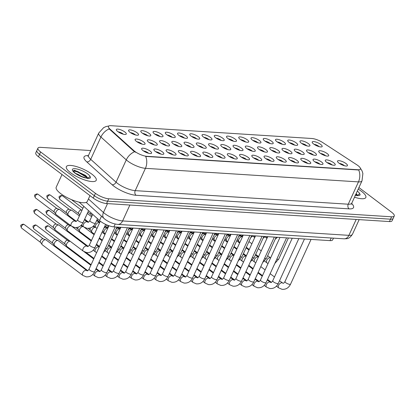 <?xml version="1.0" encoding="UTF-8"?>
<svg xmlns="http://www.w3.org/2000/svg" width="415" height="415" viewBox="0 0 415 415"><rect width="100%" height="100%" fill="white"/><g stroke="black" fill="none" stroke-linecap="round" stroke-linejoin="round"><path stroke-width="0.62" d="M301.415 143.248A5.473 1.593 -155.4 0 1 300.009 141.743A5.473 1.593 -155.4 0 1 302.618 140.976A5.473 1.593 -155.4 0 1 308.485 143.699A5.473 1.593 -155.4 0 1 309.491 146.085A5.473 1.593 -155.4 0 1 301.415 143.248M306.882 145.873A3.419 0.996 24.6 0 0 306.343 145.4A3.419 0.996 24.6 0 0 301.871 143.574M289.172 142.47A5.473 1.593 -155.4 0 1 287.766 140.965A5.473 1.593 -155.4 0 1 290.376 140.197A5.473 1.593 -155.4 0 1 296.243 142.921A5.473 1.593 -155.4 0 1 297.249 145.302A5.473 1.593 -155.4 0 1 289.172 142.47M294.64 145.089A3.419 0.996 24.6 0 0 294.1 144.622A3.419 0.996 24.6 0 0 289.629 142.796M276.93 141.691A5.473 1.593 -155.4 0 1 275.524 140.182A5.473 1.593 -155.4 0 1 278.133 139.419A5.473 1.593 -155.4 0 1 284 142.138A5.473 1.593 -155.4 0 1 285.006 144.524A5.473 1.593 -155.4 0 1 276.93 141.691M282.397 144.311A3.419 0.996 24.6 0 0 281.858 143.839A3.419 0.996 24.6 0 0 277.386 142.018M264.687 140.908A5.473 1.593 -155.4 0 1 263.281 139.404A5.473 1.593 -155.4 0 1 265.89 138.641A5.473 1.593 -155.4 0 1 271.758 141.359A5.473 1.593 -155.4 0 1 272.764 143.746A5.473 1.593 -155.4 0 1 264.687 140.908M270.155 143.533A3.419 0.996 24.6 0 0 269.615 143.061A3.419 0.996 24.6 0 0 265.144 141.235M252.445 140.13A5.473 1.593 -155.4 0 1 251.039 138.626A5.473 1.593 -155.4 0 1 253.648 137.858A5.473 1.593 -155.4 0 1 259.515 140.581A5.473 1.593 -155.4 0 1 260.516 142.962A5.473 1.593 -155.4 0 1 252.445 140.13M257.912 142.75A3.419 0.996 24.6 0 0 257.373 142.283A3.419 0.996 24.6 0 0 252.901 140.457M240.202 139.352A5.473 1.593 -155.4 0 1 238.796 137.842A5.473 1.593 -155.4 0 1 241.406 137.08A5.473 1.593 -155.4 0 1 247.273 139.798A5.473 1.593 -155.4 0 1 248.274 142.184A5.473 1.593 -155.4 0 1 240.202 139.352M245.67 141.972A3.419 0.996 24.6 0 0 245.13 141.499A3.419 0.996 24.6 0 0 240.659 139.679M227.96 138.569A5.473 1.593 -155.4 0 1 226.554 137.064A5.473 1.593 -155.4 0 1 229.163 136.302A5.473 1.593 -155.4 0 1 235.03 139.02A5.473 1.593 -155.4 0 1 236.031 141.406A5.473 1.593 -155.4 0 1 227.96 138.569M233.427 141.193A3.419 0.996 24.6 0 0 232.888 140.721A3.419 0.996 24.6 0 0 228.416 138.9M215.717 137.79A5.473 1.593 -155.4 0 1 214.311 136.286A5.473 1.593 -155.4 0 1 216.921 135.518A5.473 1.593 -155.4 0 1 222.788 138.242A5.473 1.593 -155.4 0 1 223.789 140.628A5.473 1.593 -155.4 0 1 215.717 137.79M221.185 140.41A3.419 0.996 24.6 0 0 220.645 139.943A3.419 0.996 24.6 0 0 216.174 138.117M203.475 137.012A5.473 1.593 -155.4 0 1 202.064 135.503A5.473 1.593 -155.4 0 1 204.678 134.74A5.473 1.593 -155.4 0 1 210.545 137.464A5.473 1.593 -155.4 0 1 211.546 139.845A5.473 1.593 -155.4 0 1 203.475 137.012M208.942 139.632A3.419 0.996 24.6 0 0 208.403 139.16A3.419 0.996 24.6 0 0 203.931 137.339M191.227 136.229A5.473 1.593 -155.4 0 1 189.821 134.725A5.473 1.593 -155.4 0 1 192.436 133.962A5.473 1.593 -155.4 0 1 198.303 136.68A5.473 1.593 -155.4 0 1 199.304 139.066A5.473 1.593 -155.4 0 1 191.227 136.229M196.7 138.854A3.419 0.996 24.6 0 0 196.155 138.382A3.419 0.996 24.6 0 0 191.689 136.561M178.984 135.451A5.473 1.593 -155.4 0 1 177.579 133.946A5.473 1.593 -155.4 0 1 180.193 133.179A5.473 1.593 -155.4 0 1 186.06 135.902A5.473 1.593 -155.4 0 1 187.061 138.288A5.473 1.593 -155.4 0 1 178.984 135.451M184.457 138.076A3.419 0.996 24.6 0 0 183.912 137.604A3.419 0.996 24.6 0 0 179.446 135.778M166.742 134.673A5.473 1.593 -155.4 0 1 165.336 133.168A5.473 1.593 -155.4 0 1 167.951 132.401A5.473 1.593 -155.4 0 1 173.818 135.124A5.473 1.593 -155.4 0 1 174.819 137.505A5.473 1.593 -155.4 0 1 166.742 134.673M172.215 137.292A3.419 0.996 24.6 0 0 171.67 136.826A3.419 0.996 24.6 0 0 167.204 135M154.499 133.895A5.473 1.593 -155.4 0 1 153.094 132.385A5.473 1.593 -155.4 0 1 155.708 131.622A5.473 1.593 -155.4 0 1 161.57 134.341A5.473 1.593 -155.4 0 1 162.576 136.727A5.473 1.593 -155.4 0 1 154.499 133.895M159.967 136.514A3.419 0.996 24.6 0 0 159.427 136.042A3.419 0.996 24.6 0 0 154.961 134.221M142.257 133.111A5.473 1.593 -155.4 0 1 140.851 131.607A5.473 1.593 -155.4 0 1 143.466 130.844A5.473 1.593 -155.4 0 1 149.327 133.563A5.473 1.593 -155.4 0 1 150.334 135.949A5.473 1.593 -155.4 0 1 142.257 133.111M147.724 135.736A3.419 0.996 24.6 0 0 147.185 135.264A3.419 0.996 24.6 0 0 142.719 133.438M130.014 132.333A5.473 1.593 -155.4 0 1 128.608 130.829A5.473 1.593 -155.4 0 1 131.218 130.061A5.473 1.593 -155.4 0 1 137.085 132.784A5.473 1.593 -155.4 0 1 138.091 135.166A5.473 1.593 -155.4 0 1 130.014 132.333M135.482 134.953A3.419 0.996 24.6 0 0 134.942 134.486A3.419 0.996 24.6 0 0 130.471 132.66M117.772 131.555A5.473 1.593 -155.4 0 1 116.366 130.045A5.473 1.593 -155.4 0 1 118.975 129.283A5.473 1.593 -155.4 0 1 124.842 132.001A5.473 1.593 -155.4 0 1 125.849 134.387A5.473 1.593 -155.4 0 1 117.772 131.555M123.239 134.175A3.419 0.996 24.6 0 0 122.7 133.703A3.419 0.996 24.6 0 0 118.228 131.882M313.657 144.026A5.473 1.593 -155.4 0 1 312.251 142.521A5.473 1.593 -155.4 0 1 314.866 141.759A5.473 1.593 -155.4 0 1 320.728 144.477A5.473 1.593 -155.4 0 1 321.734 146.863A5.473 1.593 -155.4 0 1 313.657 144.026M319.125 146.651A3.419 0.996 24.6 0 0 318.585 146.179A3.419 0.996 24.6 0 0 314.119 144.358M307.94 152.404A5.473 1.593 -155.4 0 1 306.535 150.899A5.473 1.593 -155.4 0 1 309.149 150.131A5.473 1.593 -155.4 0 1 315.016 152.855A5.473 1.593 -155.4 0 1 316.017 155.241A5.473 1.593 -155.4 0 1 307.94 152.404M313.413 155.028A3.419 0.996 24.6 0 0 312.869 154.556A3.419 0.996 24.6 0 0 308.402 152.73M295.698 151.625A5.473 1.593 -155.4 0 1 294.292 150.121A5.473 1.593 -155.4 0 1 296.907 149.353A5.473 1.593 -155.4 0 1 302.768 152.077A5.473 1.593 -155.4 0 1 303.775 154.458A5.473 1.593 -155.4 0 1 295.698 151.625M301.171 154.245A3.419 0.996 24.6 0 0 300.626 153.778A3.419 0.996 24.6 0 0 296.16 151.952M283.455 150.847A5.473 1.593 -155.4 0 1 282.05 149.338A5.473 1.593 -155.4 0 1 284.664 148.575A5.473 1.593 -155.4 0 1 290.526 151.293A5.473 1.593 -155.4 0 1 291.532 153.68A5.473 1.593 -155.4 0 1 283.455 150.847M288.923 153.467A3.419 0.996 24.6 0 0 288.384 152.995A3.419 0.996 24.6 0 0 283.917 151.174M271.213 150.064A5.473 1.593 -155.4 0 1 269.807 148.56A5.473 1.593 -155.4 0 1 272.416 147.797A5.473 1.593 -155.4 0 1 278.283 150.515A5.473 1.593 -155.4 0 1 279.29 152.902A5.473 1.593 -155.4 0 1 271.213 150.064M276.681 152.689A3.419 0.996 24.6 0 0 276.141 152.217A3.419 0.996 24.6 0 0 271.669 150.396M258.97 149.286A5.473 1.593 -155.4 0 1 257.565 147.782A5.473 1.593 -155.4 0 1 260.174 147.014A5.473 1.593 -155.4 0 1 266.041 149.737A5.473 1.593 -155.4 0 1 267.047 152.123A5.473 1.593 -155.4 0 1 258.97 149.286M264.438 151.906A3.419 0.996 24.6 0 0 263.899 151.439A3.419 0.996 24.6 0 0 259.427 149.613M246.728 148.508A5.473 1.593 -155.4 0 1 245.322 146.998A5.473 1.593 -155.4 0 1 247.931 146.236A5.473 1.593 -155.4 0 1 253.798 148.959A5.473 1.593 -155.4 0 1 254.805 151.34A5.473 1.593 -155.4 0 1 246.728 148.508M252.196 151.127A3.419 0.996 24.6 0 0 251.656 150.655A3.419 0.996 24.6 0 0 247.184 148.835M234.485 147.724A5.473 1.593 -155.4 0 1 233.08 146.22A5.473 1.593 -155.4 0 1 235.689 145.458A5.473 1.593 -155.4 0 1 241.556 148.176A5.473 1.593 -155.4 0 1 242.562 150.562A5.473 1.593 -155.4 0 1 234.485 147.724M239.953 150.349A3.419 0.996 24.6 0 0 239.413 149.877A3.419 0.996 24.6 0 0 234.942 148.056M222.243 146.946A5.473 1.593 -155.4 0 1 220.837 145.442A5.473 1.593 -155.4 0 1 223.446 144.674A5.473 1.593 -155.4 0 1 229.313 147.398A5.473 1.593 -155.4 0 1 230.315 149.784A5.473 1.593 -155.4 0 1 222.243 146.946M227.71 149.571A3.419 0.996 24.6 0 0 227.171 149.099A3.419 0.996 24.6 0 0 222.699 147.273M210 146.168A5.473 1.593 -155.4 0 1 208.595 144.664A5.473 1.593 -155.4 0 1 211.204 143.896A5.473 1.593 -155.4 0 1 217.071 146.62A5.473 1.593 -155.4 0 1 218.072 149.001A5.473 1.593 -155.4 0 1 210 146.168M215.468 148.788A3.419 0.996 24.6 0 0 214.929 148.321A3.419 0.996 24.6 0 0 210.457 146.495M197.758 145.39A5.473 1.593 -155.4 0 1 196.352 143.881A5.473 1.593 -155.4 0 1 198.961 143.118A5.473 1.593 -155.4 0 1 204.828 145.836A5.473 1.593 -155.4 0 1 205.83 148.222A5.473 1.593 -155.4 0 1 197.758 145.39M203.226 148.01A3.419 0.996 24.6 0 0 202.686 147.538A3.419 0.996 24.6 0 0 198.214 145.717M185.515 144.607A5.473 1.593 -155.4 0 1 184.11 143.102A5.473 1.593 -155.4 0 1 186.719 142.34A5.473 1.593 -155.4 0 1 192.586 145.058A5.473 1.593 -155.4 0 1 193.587 147.444A5.473 1.593 -155.4 0 1 185.515 144.607M190.983 147.232A3.419 0.996 24.6 0 0 190.444 146.76A3.419 0.996 24.6 0 0 185.972 144.934M173.273 143.829A5.473 1.593 -155.4 0 1 171.867 142.324A5.473 1.593 -155.4 0 1 174.476 141.556A5.473 1.593 -155.4 0 1 180.343 144.28A5.473 1.593 -155.4 0 1 181.345 146.661A5.473 1.593 -155.4 0 1 173.273 143.829M178.741 146.448A3.419 0.996 24.6 0 0 178.201 145.981A3.419 0.996 24.6 0 0 173.729 144.155M161.025 143.05A5.473 1.593 -155.4 0 1 159.619 141.541A5.473 1.593 -155.4 0 1 162.234 140.778A5.473 1.593 -155.4 0 1 168.101 143.497A5.473 1.593 -155.4 0 1 169.102 145.883A5.473 1.593 -155.4 0 1 161.025 143.05M166.498 145.67A3.419 0.996 24.6 0 0 165.959 145.198A3.419 0.996 24.6 0 0 161.487 143.377M148.783 142.267A5.473 1.593 -155.4 0 1 147.377 140.763A5.473 1.593 -155.4 0 1 149.991 140A5.473 1.593 -155.4 0 1 155.858 142.719A5.473 1.593 -155.4 0 1 156.86 145.105A5.473 1.593 -155.4 0 1 148.783 142.267M154.256 144.892A3.419 0.996 24.6 0 0 153.711 144.42A3.419 0.996 24.6 0 0 149.244 142.599M136.54 141.489A5.473 1.593 -155.4 0 1 135.134 139.985A5.473 1.593 -155.4 0 1 137.749 139.217A5.473 1.593 -155.4 0 1 143.616 141.94A5.473 1.593 -155.4 0 1 144.617 144.327A5.473 1.593 -155.4 0 1 136.54 141.489M142.013 144.114A3.419 0.996 24.6 0 0 141.468 143.642A3.419 0.996 24.6 0 0 137.002 141.816M320.183 153.187A5.473 1.593 -155.4 0 1 318.777 151.677A5.473 1.593 -155.4 0 1 321.392 150.915A5.473 1.593 -155.4 0 1 327.259 153.633A5.473 1.593 -155.4 0 1 328.26 156.019A5.473 1.593 -155.4 0 1 320.183 153.187M325.656 155.807A3.419 0.996 24.6 0 0 325.111 155.335A3.419 0.996 24.6 0 0 320.645 153.514M326.714 162.343A5.473 1.593 -155.4 0 1 325.308 160.833A5.473 1.593 -155.4 0 1 327.917 160.071A5.473 1.593 -155.4 0 1 333.785 162.789A5.473 1.593 -155.4 0 1 334.786 165.175A5.473 1.593 -155.4 0 1 326.714 162.343M332.182 164.963A3.419 0.996 24.6 0 0 331.642 164.49A3.419 0.996 24.6 0 0 327.17 162.67M314.471 161.56A5.473 1.593 -155.4 0 1 313.066 160.055A5.473 1.593 -155.4 0 1 315.675 159.293A5.473 1.593 -155.4 0 1 321.542 162.011A5.473 1.593 -155.4 0 1 322.543 164.397A5.473 1.593 -155.4 0 1 314.471 161.56M319.939 164.184A3.419 0.996 24.6 0 0 319.4 163.712A3.419 0.996 24.6 0 0 314.928 161.892M302.224 160.781A5.473 1.593 -155.4 0 1 300.818 159.277A5.473 1.593 -155.4 0 1 303.432 158.509A5.473 1.593 -155.4 0 1 309.3 161.233A5.473 1.593 -155.4 0 1 310.301 163.619A5.473 1.593 -155.4 0 1 302.224 160.781M307.697 163.401A3.419 0.996 24.6 0 0 307.157 162.934A3.419 0.996 24.6 0 0 302.685 161.108M289.981 160.003A5.473 1.593 -155.4 0 1 288.575 158.494A5.473 1.593 -155.4 0 1 291.19 157.731A5.473 1.593 -155.4 0 1 297.057 160.455A5.473 1.593 -155.4 0 1 298.058 162.836A5.473 1.593 -155.4 0 1 289.981 160.003M295.454 162.623A3.419 0.996 24.6 0 0 294.909 162.151A3.419 0.996 24.6 0 0 290.443 160.33M277.739 159.22A5.473 1.593 -155.4 0 1 276.333 157.716A5.473 1.593 -155.4 0 1 278.947 156.953A5.473 1.593 -155.4 0 1 284.815 159.671A5.473 1.593 -155.4 0 1 285.816 162.058A5.473 1.593 -155.4 0 1 277.739 159.22M283.212 161.845A3.419 0.996 24.6 0 0 282.667 161.373A3.419 0.996 24.6 0 0 278.2 159.552M265.496 158.442A5.473 1.593 -155.4 0 1 264.09 156.937A5.473 1.593 -155.4 0 1 266.705 156.17A5.473 1.593 -155.4 0 1 272.567 158.893A5.473 1.593 -155.4 0 1 273.573 161.279A5.473 1.593 -155.4 0 1 265.496 158.442M270.969 161.067A3.419 0.996 24.6 0 0 270.424 160.595A3.419 0.996 24.6 0 0 265.958 158.769M253.254 157.664A5.473 1.593 -155.4 0 1 251.848 156.159A5.473 1.593 -155.4 0 1 254.462 155.392A5.473 1.593 -155.4 0 1 260.324 158.115A5.473 1.593 -155.4 0 1 261.331 160.496A5.473 1.593 -155.4 0 1 253.254 157.664M258.721 160.283A3.419 0.996 24.6 0 0 258.182 159.817A3.419 0.996 24.6 0 0 253.715 157.991M241.011 156.886A5.473 1.593 -155.4 0 1 239.605 155.376A5.473 1.593 -155.4 0 1 242.215 154.613A5.473 1.593 -155.4 0 1 248.082 157.332A5.473 1.593 -155.4 0 1 249.088 159.718A5.473 1.593 -155.4 0 1 241.011 156.886M246.479 159.505A3.419 0.996 24.6 0 0 245.939 159.033A3.419 0.996 24.6 0 0 241.468 157.212M228.769 156.102A5.473 1.593 -155.4 0 1 227.363 154.598A5.473 1.593 -155.4 0 1 229.972 153.835A5.473 1.593 -155.4 0 1 235.839 156.554A5.473 1.593 -155.4 0 1 236.846 158.94A5.473 1.593 -155.4 0 1 228.769 156.102M234.236 158.727A3.419 0.996 24.6 0 0 233.697 158.255A3.419 0.996 24.6 0 0 229.225 156.429M216.526 155.324A5.473 1.593 -155.4 0 1 215.12 153.82A5.473 1.593 -155.4 0 1 217.73 153.052A5.473 1.593 -155.4 0 1 223.597 155.775A5.473 1.593 -155.4 0 1 224.603 158.157A5.473 1.593 -155.4 0 1 216.526 155.324M221.994 157.944A3.419 0.996 24.6 0 0 221.454 157.477A3.419 0.996 24.6 0 0 216.983 155.651M204.284 154.546A5.473 1.593 -155.4 0 1 202.878 153.036A5.473 1.593 -155.4 0 1 205.487 152.274A5.473 1.593 -155.4 0 1 211.354 154.992A5.473 1.593 -155.4 0 1 212.361 157.378A5.473 1.593 -155.4 0 1 204.284 154.546M209.751 157.166A3.419 0.996 24.6 0 0 209.212 156.694A3.419 0.996 24.6 0 0 204.74 154.873M192.041 153.763A5.473 1.593 -155.4 0 1 190.635 152.258A5.473 1.593 -155.4 0 1 193.245 151.496A5.473 1.593 -155.4 0 1 199.112 154.214A5.473 1.593 -155.4 0 1 200.113 156.6A5.473 1.593 -155.4 0 1 192.041 153.763M197.509 156.388A3.419 0.996 24.6 0 0 196.969 155.916A3.419 0.996 24.6 0 0 192.498 154.095M179.799 152.985A5.473 1.593 -155.4 0 1 178.393 151.48A5.473 1.593 -155.4 0 1 181.002 150.712A5.473 1.593 -155.4 0 1 186.869 153.436A5.473 1.593 -155.4 0 1 187.871 155.822A5.473 1.593 -155.4 0 1 179.799 152.985M185.266 155.604A3.419 0.996 24.6 0 0 184.727 155.137A3.419 0.996 24.6 0 0 180.255 153.311M167.556 152.206A5.473 1.593 -155.4 0 1 166.15 150.702A5.473 1.593 -155.4 0 1 168.76 149.934A5.473 1.593 -155.4 0 1 174.627 152.658A5.473 1.593 -155.4 0 1 175.628 155.039A5.473 1.593 -155.4 0 1 167.556 152.206M173.024 154.826A3.419 0.996 24.6 0 0 172.484 154.354A3.419 0.996 24.6 0 0 168.013 152.533M155.314 151.423A5.473 1.593 -155.4 0 1 153.908 149.919A5.473 1.593 -155.4 0 1 156.517 149.156A5.473 1.593 -155.4 0 1 162.384 151.874A5.473 1.593 -155.4 0 1 163.386 154.261A5.473 1.593 -155.4 0 1 155.314 151.423M160.781 154.048A3.419 0.996 24.6 0 0 160.242 153.576A3.419 0.996 24.6 0 0 155.77 151.755M143.071 150.645A5.473 1.593 -155.4 0 1 141.665 149.141A5.473 1.593 -155.4 0 1 144.275 148.373A5.473 1.593 -155.4 0 1 150.142 151.096A5.473 1.593 -155.4 0 1 151.143 153.483A5.473 1.593 -155.4 0 1 143.071 150.645M148.539 153.27A3.419 0.996 24.6 0 0 147.999 152.798A3.419 0.996 24.6 0 0 143.528 150.972M338.956 163.121A5.473 1.593 -155.4 0 1 337.551 161.617A5.473 1.593 -155.4 0 1 340.16 160.849A5.473 1.593 -155.4 0 1 346.027 163.572A5.473 1.593 -155.4 0 1 347.028 165.953A5.473 1.593 -155.4 0 1 338.956 163.121M344.424 165.741A3.419 0.996 24.6 0 0 343.885 165.274A3.419 0.996 24.6 0 0 339.413 163.448M356.838 164.802A9.234 2.687 -155.4 0 1 357.974 165.595A9.234 2.687 -155.4 0 1 360.402 169.055A9.234 2.687 -155.4 0 1 358.021 169.751L146.754 156.299A9.234 2.687 -155.4 0 1 133.822 150.598L109.939 129.07A9.234 2.687 -155.4 0 1 108.46 126.388A9.234 2.687 -155.4 0 1 110.847 125.693L311.981 138.506A9.234 2.687 -155.4 0 1 322.823 142.63L356.838 164.802M333.447 238.143L332.664 239.854A10.261 2.983 -155.4 0 1 330.018 240.627L113.897 226.865A10.261 2.983 -155.4 0 1 99.527 220.531L79.125 202.141M361.507 191.341A16.418 4.772 24.6 0 0 358.212 189.126A16.418 4.772 24.6 0 1 361.507 191.341A16.418 4.772 24.6 0 1 365.828 197.499A16.418 4.772 24.6 0 0 361.507 191.341M91.902 174.17A16.418 4.772 24.6 0 0 76.433 166.571A16.418 4.772 24.6 0 0 66.364 166.659A16.418 4.772 24.6 0 0 70.685 172.816A16.418 4.772 24.6 0 0 86.149 180.421A16.418 4.772 24.6 0 0 96.218 180.328A16.418 4.772 24.6 0 0 91.902 174.17A16.418 4.772 24.6 0 0 76.433 166.571A16.418 4.772 24.6 0 0 66.364 166.659A16.418 4.772 24.6 0 0 70.685 172.816A16.418 4.772 24.6 0 0 86.149 180.421A16.418 4.772 24.6 0 0 96.218 180.328A16.418 4.772 24.6 0 0 91.902 174.17M360.267 167.971L362.103 170.985L362.881 173.532L361.999 180.862A13.679 3.979 -155.4 0 1 358.467 181.889A11.973 9.125 -86.4 0 0 358.726 170L145.691 156.429A11.973 9.125 93.6 0 1 145.432 168.324A13.679 3.979 -155.4 0 1 127.685 161.036A13.679 3.979 -155.4 0 1 126.274 159.879L100.918 137.028A13.679 3.979 -155.4 0 1 98.734 133.054L88.514 155.371A13.679 3.979 24.6 0 0 90.703 159.344L116.055 182.195A13.679 3.979 24.6 0 0 117.466 183.352A13.679 3.979 24.6 0 0 135.212 190.641L348.247 204.206A13.679 3.979 24.6 0 0 351.78 203.179L351.645 204.253M90.719 150.552L40.592 147.356A10.261 2.983 24.6 0 0 37.941 148.129L35.763 152.891A10.261 2.983 24.6 0 0 38.465 156.74L93.245 198.085L94.335 195.704A10.261 2.983 24.6 0 0 107.646 201.166L390.51 219.182A10.261 2.983 24.6 0 0 393.161 218.409A10.261 2.983 24.6 0 1 390.51 219.182L107.646 201.166A10.261 2.983 24.6 0 1 94.335 195.704L39.555 154.359L94.335 195.704L95.424 193.323A10.261 2.983 24.6 0 0 108.735 198.785L391.599 216.801A10.261 2.983 24.6 0 0 394.25 216.028A10.261 2.983 24.6 0 0 391.553 212.179L358.928 187.559M36.852 150.51A10.261 2.983 24.6 0 0 39.555 154.359A10.261 2.983 24.6 0 1 36.852 150.51M135.622 152.295L133.625 151.029L109.187 128.899A11.973 8.404 132 0 0 100.918 137.028L90.703 159.344A3.419 2.402 -48 0 1 86.777 161.886A17.103 4.97 -155.4 0 1 88.369 155.63M108.834 128.883L109.363 128.93M354.514 197.203A16.418 4.772 24.6 0 0 365.828 197.499A16.418 4.772 24.6 0 1 354.514 197.203M37.941 148.129A10.261 2.983 24.6 0 0 40.644 151.978L95.424 193.323M93.245 198.085A10.261 2.983 24.6 0 0 106.551 203.547L389.42 221.563A10.261 2.983 24.6 0 0 392.071 220.79L394.25 216.028M239.886 242.453L239.04 241.815A3.076 1.779 -53 0 1 238.817 241.582A3.076 1.779 -53 0 1 238.905 239.232A3.076 1.779 -53 0 1 242.121 236.68A3.076 1.779 -53 0 1 242.459 236.747L239.917 235.834M227.643 241.675L226.798 241.032A3.076 1.779 -53 0 1 226.574 240.804A3.076 1.779 -53 0 1 226.663 238.449A3.076 1.779 -53 0 1 229.879 235.896A3.076 1.779 -53 0 1 230.216 235.964L227.674 235.051M215.401 240.892L214.555 240.254A3.076 1.779 -53 0 1 214.332 240.026A3.076 1.779 -53 0 1 214.42 237.671A3.076 1.779 -53 0 1 217.636 235.118A3.076 1.779 -53 0 1 217.974 235.186L215.432 234.273M203.158 240.114L202.313 239.476A3.076 1.779 -53 0 1 202.089 239.248A3.076 1.779 -53 0 1 202.178 236.892A3.076 1.779 -53 0 1 205.394 234.34A3.076 1.779 -53 0 1 205.731 234.408L203.184 233.495M92.618 214.571A3.076 1.779 -53 0 1 92.695 214.373L89.884 220.541A3.076 0.897 -155.4 0 0 90.693 221.698A3.076 0.897 -155.4 0 0 94.558 223.327A3.076 0.897 -155.4 0 0 95.481 223.104L97.499 218.7M91.144 214.539A2.225 1.287 -53 0 1 90.984 214.373A2.225 1.287 -53 0 1 90.984 212.828M80.375 213.792A3.076 1.779 -53 0 1 80.479 213.538A3.076 1.779 -53 0 1 80.603 213.284M78.902 213.756A2.225 1.287 -53 0 1 78.741 213.595A2.225 1.287 -53 0 1 78.808 211.894A2.225 1.287 -53 0 1 81.127 210.052A2.225 1.287 -53 0 1 81.376 210.099L81.968 210.312M76.293 221.32L68.371 215.344A3.076 1.779 -53 0 1 68.148 215.115A3.076 1.779 -53 0 1 68.236 212.76A3.076 1.779 -53 0 1 71.453 210.208A3.076 1.779 -53 0 1 71.8 210.275A3.076 1.779 -53 0 1 72.08 210.426L79.389 215.945M66.659 212.978A2.225 1.287 -53 0 1 66.499 212.812A2.225 1.287 -53 0 1 66.561 211.111A2.225 1.287 -53 0 1 68.885 209.269A2.225 1.287 -53 0 1 69.134 209.321L71.8 210.275M55.994 211.977A3.076 1.779 -53 0 1 59.21 209.43A3.076 1.779 -53 0 1 59.558 209.497A3.076 1.779 -53 0 1 59.838 209.648L75.115 221.179A3.076 1.779 -53 0 0 74.607 220.972A3.076 1.779 -53 0 0 74.487 220.956A3.076 1.779 -53 0 0 71.525 223.026A3.076 1.779 -53 0 0 71.406 226.092L56.129 214.56A3.076 1.779 -53 0 1 55.906 214.332A3.076 1.779 -53 0 1 55.994 211.977M54.417 212.2A2.225 1.287 -53 0 1 54.256 212.034A2.225 1.287 -53 0 1 54.318 210.332A2.225 1.287 -53 0 1 56.642 208.491A2.225 1.287 -53 0 1 56.891 208.543L59.558 209.497M357.165 195.491A7.729 2.246 24.6 0 0 356.361 193.893L356.226 193.717M354.981 195.107L356.967 195.574C358.876 195.771 359.93 195.47 360.132 194.671L359.732 193.743L357.331 195.341M356.361 193.893L357.04 195.579M356.07 193.805L356.646 194.329M355.857 194.277L357.035 195.418M62.017 174.513L56.207 187.201A17.103 4.97 24.6 0 0 60.704 193.618A17.103 4.97 24.6 0 0 76.817 201.534A17.103 4.97 24.6 0 0 87.306 201.441L89.972 195.615M87.56 178.32A7.729 2.246 24.6 0 0 86.751 176.723L86.476 176.37M87.435 178.409L86.751 176.723L85.557 175.426L74.529 170.249L73.554 171.437L75.39 173.237L79.841 175.856L87.358 178.403C89.267 178.6 90.32 178.3 90.522 177.501L90.122 176.572L87.721 178.17M75.675 173.449L77.688 174.175L82.876 177.127M75.52 173.371L79.841 175.856M73.808 170.368L77.875 171.566L87.036 177.158M73.403 170.814L77.662 172.038L86.315 177.169L87.43 178.253M190.916 239.336L190.07 238.692A3.076 1.779 -53 0 1 189.847 238.464A3.076 1.779 -53 0 1 189.935 236.109A3.076 1.779 -53 0 1 193.151 233.562A3.076 1.779 -53 0 1 193.489 233.624L190.942 232.711M178.673 238.552L177.828 237.914A3.076 1.779 -53 0 1 177.604 237.686A3.076 1.779 -53 0 1 177.693 235.331A3.076 1.779 -53 0 1 180.904 232.779A3.076 1.779 -53 0 1 181.246 232.846L178.699 231.933M166.431 237.774L165.585 237.136A3.076 1.779 -53 0 1 165.362 236.908A3.076 1.779 -53 0 1 165.45 234.553A3.076 1.779 -53 0 1 168.661 232.001A3.076 1.779 -53 0 1 168.998 232.068L166.457 231.155M154.188 236.996L153.343 236.358A3.076 1.779 -53 0 1 153.119 236.125A3.076 1.779 -53 0 1 153.208 233.77A3.076 1.779 -53 0 1 156.419 231.222A3.076 1.779 -53 0 1 156.756 231.285L154.214 230.377M141.946 236.218L141.095 235.575A3.076 1.779 -53 0 1 140.877 235.347A3.076 1.779 -53 0 1 140.965 232.991A3.076 1.779 -53 0 1 144.176 230.439A3.076 1.779 -53 0 1 144.513 230.507L141.972 229.594M129.703 235.435L128.852 234.797A3.076 1.779 -53 0 1 128.629 234.568A3.076 1.779 -53 0 1 128.717 232.213A3.076 1.779 -53 0 1 131.934 229.661A3.076 1.779 -53 0 1 132.271 229.728L129.729 228.815M117.461 234.657L116.61 234.019A3.076 1.779 -53 0 1 116.387 233.785A3.076 1.779 -53 0 1 116.475 231.435A3.076 1.779 -53 0 1 119.691 228.883A3.076 1.779 -53 0 1 120.028 228.95L117.487 228.037M105.218 233.878L104.367 233.235A3.076 1.779 -53 0 1 104.144 233.007A3.076 1.779 -53 0 1 104.232 230.652A3.076 1.779 -53 0 1 107.449 228.1A3.076 1.779 -53 0 1 107.786 228.167L105.234 227.254M81.532 242.127A3.076 1.779 -53 0 1 82.165 242.049A3.076 1.779 -53 0 1 82.502 242.116L80.614 241.437M66.706 243.818A3.076 1.779 -53 0 1 69.922 241.271A3.076 1.779 -53 0 1 70.26 241.333L67.603 240.384A2.225 1.287 -53 0 0 67.355 240.332A2.225 1.287 -53 0 0 65.031 242.173A2.225 1.287 -53 0 0 64.968 243.875L66.618 246.173A3.076 1.779 -53 0 1 66.706 243.818M91.098 264.713L66.841 246.406A3.076 1.779 -53 0 1 66.618 246.173M87.747 270.642L54.598 245.623A3.076 1.779 -53 0 1 54.375 245.395A3.076 1.779 -53 0 1 54.464 243.04A3.076 1.779 -53 0 1 57.68 240.487A3.076 1.779 -53 0 1 58.027 240.56A3.076 1.779 -53 0 1 58.308 240.71L90.844 265.268M52.887 243.263A2.225 1.287 -53 0 1 52.726 243.097A2.225 1.287 -53 0 1 52.788 241.395A2.225 1.287 -53 0 1 55.112 239.554A2.225 1.287 -53 0 1 55.361 239.6L58.027 240.56M94.693 271.649C92.846 275.41 89.993 277.132 86.128 276.831L82.86 275.415L42.356 244.845A3.076 1.779 -53 0 1 42.133 244.617A3.076 1.779 -53 0 1 42.221 242.261A3.076 1.779 -53 0 1 45.437 239.709A3.076 1.779 -53 0 1 45.785 239.777A3.076 1.779 -53 0 1 46.065 239.932L87.114 270.751C87.534 271.052 88.198 270.497 89.095 269.086A3.076 0.897 -155.4 0 0 89.905 270.243A3.076 0.897 -155.4 0 0 93.769 271.872A3.076 0.897 -155.4 0 0 94.693 271.649L115.163 226.943M40.644 242.479A2.225 1.287 -53 0 1 40.483 242.313A2.225 1.287 -53 0 1 40.546 240.617A2.225 1.287 -53 0 1 42.87 238.77A2.225 1.287 -53 0 1 43.119 238.822L45.785 239.777M94.371 234.153L92.125 232.457A3.076 1.779 -53 0 1 91.902 232.229A3.076 1.779 -53 0 1 91.99 229.874A3.076 1.779 -53 0 1 95.206 227.321A3.076 1.779 -53 0 1 95.543 227.389L93.002 226.476M90.413 230.097A2.225 1.287 -53 0 1 90.252 229.931A2.225 1.287 -53 0 1 90.314 228.229A2.225 1.287 -53 0 1 90.454 227.96M91.492 240.441L79.882 231.679A3.076 1.779 -53 0 1 79.659 231.451A3.076 1.779 -53 0 1 79.747 229.096A3.076 1.779 -53 0 1 82.964 226.543A3.076 1.779 -53 0 1 83.301 226.611L80.759 225.698M78.17 229.313A2.225 1.287 -53 0 1 78.01 229.147A2.225 1.287 -53 0 1 78.072 227.451A2.225 1.287 -53 0 1 78.212 227.176M67.505 228.312A3.076 1.779 -53 0 1 70.721 225.765A3.076 1.779 -53 0 1 71.058 225.827L68.402 224.878A2.225 1.287 -53 0 0 68.153 224.826A2.225 1.287 -53 0 0 65.829 226.668A2.225 1.287 -53 0 0 65.767 228.369L67.417 230.667A3.076 1.779 -53 0 1 67.505 228.312M88.141 246.37L67.64 230.896A3.076 1.779 -53 0 1 67.417 230.667M55.262 227.534A3.076 1.779 -53 0 1 58.479 224.982A3.076 1.779 -53 0 1 58.826 225.055A3.076 1.779 -53 0 1 59.106 225.205L86.963 246.23A3.076 1.779 -53 0 0 86.46 246.022A3.076 1.779 -53 0 0 86.336 246.007A3.076 1.779 -53 0 0 83.374 248.077A3.076 1.779 -53 0 0 83.254 251.142L55.397 230.118A3.076 1.779 -53 0 1 55.174 229.889A3.076 1.779 -53 0 1 55.262 227.534M53.685 227.757A2.225 1.287 -53 0 1 53.525 227.591A2.225 1.287 -53 0 1 53.587 225.89A2.225 1.287 -53 0 1 55.911 224.048A2.225 1.287 -53 0 1 56.16 224.095L58.826 225.055M146.754 156.299L146.62 156.59M133.822 150.598L133.625 151.029M109.939 129.07L109.742 129.501M358.021 169.751L357.886 170.046M331.217 238.003L330.018 240.627M101.509 216.194L99.527 220.531M115.194 224.027L113.897 226.865M136.079 195.294A3.419 2.604 93.6 0 1 135.212 190.641L145.432 168.324L358.467 181.889L348.247 204.206A3.419 2.604 93.6 0 0 349.114 208.864L136.079 195.294A17.103 4.97 -155.4 0 1 113.897 186.19A17.103 4.97 -155.4 0 1 112.128 184.737L86.777 161.886M134.6 151.729A11.973 8.404 132 0 0 126.274 159.879L116.055 182.195A3.419 2.402 -48 0 1 112.128 184.737M351.676 203.459A17.103 4.97 -155.4 0 1 349.114 208.864M108.735 198.785L106.551 203.547M391.599 216.801L389.42 221.563M40.644 151.978L38.465 156.74M88.436 198.967L103.449 212.496A13.679 3.979 24.6 0 0 104.86 213.652A13.679 3.979 24.6 0 0 122.607 220.941L348.901 235.352A13.679 3.979 24.6 0 0 352.434 234.325C348.73 239.595 346.93 238.537 344.014 238.817L117.72 224.406A6.842 5.213 93.6 0 0 122.607 220.941L129.89 205.031M356.184 219.447L348.901 235.352A6.842 5.213 93.6 0 1 344.014 238.817M107.516 203.609L103.449 212.496A6.842 4.804 132 0 0 103.994 218.435L86.19 202.39M311.048 239.419L290.578 284.125A3.076 0.897 -155.4 0 1 289.654 284.348A3.076 0.897 -155.4 0 1 285.79 282.719A3.076 0.897 -155.4 0 1 284.981 281.562C284.083 282.968 283.424 283.523 282.999 283.227L279.518 280.763M290.578 284.125C288.736 287.88 285.878 289.608 282.013 289.307L278.745 287.891A3.076 1.779 -53 0 1 278.87 284.825A3.076 1.779 -53 0 1 281.827 282.755A3.076 1.779 -53 0 1 281.951 282.771A3.076 1.779 -53 0 1 282.454 282.978M288.389 237.977L278.73 259.074A3.076 0.897 -155.4 0 1 277.806 259.292A3.076 0.897 -155.4 0 1 276.841 259.09M264.594 261.097L266.897 262.84A3.076 1.779 -53 0 1 267.016 259.774A3.076 1.779 -53 0 1 269.978 257.705A3.076 1.779 -53 0 1 270.103 257.715A3.076 1.779 -53 0 1 270.606 257.923L267.67 255.707M267.011 238.251A3.076 1.779 -53 0 1 266.928 236.607M298.805 238.641L278.335 283.346A3.076 0.897 -155.4 0 1 277.412 283.564A3.076 0.897 -155.4 0 1 273.547 281.935A3.076 0.897 -155.4 0 1 272.738 280.784C271.841 282.19 271.182 282.745 270.756 282.449L267.276 279.98M278.335 283.346C276.494 287.102 273.635 288.83 269.771 288.524L266.503 287.113A3.076 1.779 -53 0 1 266.627 284.047A3.076 1.779 -53 0 1 269.584 281.977A3.076 1.779 -53 0 1 269.709 281.987A3.076 1.779 -53 0 1 270.212 282.195M286.563 237.857L266.093 282.568A3.076 0.897 -155.4 0 1 265.169 282.786A3.076 0.897 -155.4 0 1 261.305 281.157A3.076 0.897 -155.4 0 1 260.496 280.006C259.598 281.412 258.934 281.967 258.514 281.666L255.033 279.202M266.093 282.568C264.246 286.324 261.393 288.052 257.528 287.745L254.26 286.329A3.076 1.779 -53 0 1 254.385 283.263A3.076 1.779 -53 0 1 257.341 281.199A3.076 1.779 -53 0 1 257.466 281.209A3.076 1.779 -53 0 1 257.969 281.417M274.32 237.079L253.85 281.785A3.076 0.897 -155.4 0 1 252.927 282.008A3.076 0.897 -155.4 0 1 249.062 280.379A3.076 0.897 -155.4 0 1 248.253 279.222C247.356 280.633 246.692 281.183 246.271 280.888L242.791 278.424M253.85 281.785C252.004 285.546 249.15 287.268 245.286 286.967L242.018 285.551A3.076 1.779 -53 0 1 242.137 282.485A3.076 1.779 -53 0 1 245.099 280.416A3.076 1.779 -53 0 1 245.224 280.431A3.076 1.779 -53 0 1 245.727 280.639M262.078 236.301L241.608 281.007A3.076 0.897 -155.4 0 1 240.684 281.225A3.076 0.897 -155.4 0 1 236.82 279.601A3.076 0.897 -155.4 0 1 236.011 278.444C235.113 279.85 234.449 280.405 234.029 280.109L230.548 277.64M241.608 281.007C239.761 284.763 236.908 286.49 233.043 286.184L229.775 284.773A3.076 1.779 -53 0 1 229.894 281.707A3.076 1.779 -53 0 1 232.857 279.637A3.076 1.779 -53 0 1 232.981 279.648A3.076 1.779 -53 0 1 233.484 279.86M276.146 237.198L266.487 258.296A3.076 0.897 -155.4 0 1 265.564 258.514A3.076 0.897 -155.4 0 1 264.599 258.312M252.351 260.319L254.654 262.057A3.076 1.779 -53 0 1 254.774 258.991A3.076 1.779 -53 0 1 257.736 256.927A3.076 1.779 -53 0 1 257.86 256.937A3.076 1.779 -53 0 1 258.363 257.144L255.427 254.929M263.904 236.415L254.245 257.513A3.076 0.897 -155.4 0 1 253.321 257.736A3.076 0.897 -155.4 0 1 252.356 257.533M240.109 259.541L242.412 261.279A3.076 1.779 -53 0 1 242.531 258.213A3.076 1.779 -53 0 1 245.493 256.143A3.076 1.779 -53 0 1 245.613 256.159A3.076 1.779 -53 0 1 246.121 256.366L243.185 254.151M251.661 235.637L242.002 256.735A3.076 0.897 -155.4 0 1 241.079 256.952A3.076 0.897 -155.4 0 1 240.114 256.75M227.866 258.758L230.169 260.501A3.076 1.779 -53 0 1 230.289 257.435A3.076 1.779 -53 0 1 233.251 255.365A3.076 1.779 -53 0 1 233.37 255.381A3.076 1.779 -53 0 1 233.878 255.583L230.942 253.368M254.769 237.468A3.076 1.779 -53 0 1 254.686 235.829M242.526 236.69A3.076 1.779 -53 0 1 242.443 235.051M230.284 235.912A3.076 1.779 -53 0 1 230.195 234.268M218.041 235.129A3.076 1.779 -53 0 1 217.953 233.489M205.799 234.351A3.076 1.779 -53 0 1 205.71 232.711M193.556 233.572A3.076 1.779 -53 0 1 193.468 231.933M181.314 232.794A3.076 1.779 -53 0 1 181.225 231.15M169.071 232.011A3.076 1.779 -53 0 1 168.983 230.372M156.829 231.233A3.076 1.779 -53 0 1 156.74 229.594M144.581 230.455A3.076 1.779 -53 0 1 144.498 228.81M132.338 229.671A3.076 1.779 -53 0 1 132.255 228.032M120.096 228.893A3.076 1.779 -53 0 1 120.013 227.254M107.853 228.115A3.076 1.779 -53 0 1 108.196 225.459M82.886 208.304L72.194 200.238A2.225 1.287 -53 0 1 71.904 199.802M62.177 195.745A2.225 1.287 -53 0 1 62.634 195.906L61.436 195.465A2.225 1.696 93.6 0 1 62.177 195.745A2.225 1.287 -53 0 0 60.04 197.239A2.225 1.287 -53 0 0 59.952 199.454L78.814 213.689M93.588 225.91L95.891 227.653A3.076 1.779 -53 0 1 96.01 224.582A3.076 1.779 -53 0 1 98.972 222.518A3.076 1.779 -53 0 1 99.092 222.528A3.076 1.779 -53 0 1 99.6 222.736L96.664 220.521M49.935 194.967A2.225 1.287 -53 0 1 50.386 195.128L49.193 194.682A2.225 1.696 93.6 0 1 49.935 194.967A2.225 1.287 -53 0 0 47.798 196.461A2.225 1.287 -53 0 0 47.709 198.676L66.571 212.911M81.345 225.132L83.648 226.87A3.076 1.779 -53 0 1 83.768 223.804A3.076 1.779 -53 0 1 86.73 221.735A3.076 1.779 -53 0 1 86.849 221.75A3.076 1.779 -53 0 1 87.358 221.958L84.421 219.743M37.692 194.189A2.225 1.287 -53 0 1 38.144 194.35L36.945 193.904A2.225 1.696 93.6 0 1 37.692 194.189A2.225 1.287 -53 0 0 35.555 195.683A2.225 1.287 -53 0 0 35.467 197.898L54.324 212.132M88.577 210.664L83.239 222.326A3.076 0.897 -155.4 0 1 82.315 222.549A3.076 0.897 -155.4 0 1 78.451 220.92A3.076 0.897 -155.4 0 1 77.641 219.763L83.783 206.343M359.732 193.743A9.784 2.843 24.6 0 0 357.299 191.123M90.122 176.572A9.784 2.843 24.6 0 0 87.612 173.895A9.784 2.843 24.6 0 0 74.923 168.687A9.784 2.843 24.6 0 0 74.97 173.091A9.784 2.843 24.6 0 0 85.371 177.936M249.835 235.518L229.365 280.229A3.076 0.897 -155.4 0 1 228.442 280.447A3.076 0.897 -155.4 0 1 224.577 278.818A3.076 0.897 -155.4 0 1 223.768 277.666C222.871 279.072 222.207 279.627 221.786 279.331L218.306 276.862M229.365 280.229C227.519 283.985 224.665 285.712 220.801 285.406L217.533 283.995A3.076 1.779 -53 0 1 217.652 280.924A3.076 1.779 -53 0 1 220.614 278.859A3.076 1.779 -53 0 1 220.739 278.87A3.076 1.779 -53 0 1 221.242 279.077M237.593 234.74L217.123 279.445A3.076 0.897 -155.4 0 1 216.199 279.669A3.076 0.897 -155.4 0 1 212.335 278.04A3.076 0.897 -155.4 0 1 211.526 276.883C210.623 278.294 209.964 278.849 209.544 278.548L206.063 276.084M217.123 279.445C215.276 283.206 212.423 284.929 208.558 284.628L205.29 283.212A3.076 1.779 -53 0 1 205.409 280.146A3.076 1.779 -53 0 1 208.372 278.076A3.076 1.779 -53 0 1 208.491 278.092A3.076 1.779 -53 0 1 208.999 278.299M225.345 233.961L204.88 278.667A3.076 0.897 -155.4 0 1 203.957 278.89A3.076 0.897 -155.4 0 1 200.092 277.262A3.076 0.897 -155.4 0 1 199.283 276.105C198.38 277.511 197.722 278.066 197.301 277.77L193.821 275.301M204.88 278.667C203.034 282.423 200.18 284.151 196.316 283.85L193.048 282.433A3.076 1.779 -53 0 1 193.167 279.368A3.076 1.779 -53 0 1 196.129 277.298A3.076 1.779 -53 0 1 196.248 277.313A3.076 1.779 -53 0 1 196.757 277.521M239.419 234.859L229.76 255.956A3.076 0.897 -155.4 0 1 228.836 256.174A3.076 0.897 -155.4 0 1 227.871 255.972M215.624 257.98L217.927 259.723A3.076 1.779 -53 0 1 218.046 256.652A3.076 1.779 -53 0 1 221.008 254.587A3.076 1.779 -53 0 1 221.128 254.597A3.076 1.779 -53 0 1 221.631 254.805L218.7 252.59M227.176 234.076L217.517 255.173A3.076 0.897 -155.4 0 1 216.594 255.396A3.076 0.897 -155.4 0 1 215.629 255.194M203.376 257.201L205.684 258.939A3.076 1.779 -53 0 1 205.804 255.873A3.076 1.779 -53 0 1 208.766 253.804A3.076 1.779 -53 0 1 208.885 253.819A3.076 1.779 -53 0 1 209.388 254.027L206.457 251.812M214.934 233.297L205.275 254.395A3.076 0.897 -155.4 0 1 204.351 254.618A3.076 0.897 -155.4 0 1 203.386 254.411M191.133 256.423L193.442 258.161A3.076 1.779 -53 0 1 193.561 255.095A3.076 1.779 -53 0 1 196.523 253.026A3.076 1.779 -53 0 1 196.643 253.041A3.076 1.779 -53 0 1 197.146 253.243L194.215 251.028M213.103 233.183L192.638 277.889A3.076 0.897 -155.4 0 1 191.714 278.107A3.076 0.897 -155.4 0 1 187.85 276.478A3.076 0.897 -155.4 0 1 187.041 275.327C186.138 276.732 185.479 277.287 185.059 276.992L181.578 274.523M192.638 277.889C190.791 281.645 187.938 283.372 184.073 283.066L180.805 281.655A3.076 1.779 -53 0 1 180.924 278.584A3.076 1.779 -53 0 1 183.887 276.52A3.076 1.779 -53 0 1 184.006 276.53A3.076 1.779 -53 0 1 184.514 276.738M200.86 232.4L180.395 277.106A3.076 0.897 -155.4 0 1 179.472 277.329A3.076 0.897 -155.4 0 1 175.607 275.7A3.076 0.897 -155.4 0 1 174.793 274.543C173.895 275.954 173.237 276.509 172.816 276.208L169.336 273.744M180.395 277.106C178.549 280.867 175.695 282.594 171.831 282.288L168.563 280.872A3.076 1.779 -53 0 1 168.682 277.806A3.076 1.779 -53 0 1 171.644 275.736A3.076 1.779 -53 0 1 171.763 275.752A3.076 1.779 -53 0 1 172.272 275.959M188.618 231.622L168.153 276.328A3.076 0.897 -155.4 0 1 167.224 276.551A3.076 0.897 -155.4 0 1 163.365 274.922A3.076 0.897 -155.4 0 1 162.55 273.765C161.653 275.171 160.994 275.726 160.574 275.43L157.093 272.966M168.153 276.328C166.306 280.084 163.453 281.811 159.588 281.51L156.32 280.094A3.076 1.779 -53 0 1 156.439 277.028A3.076 1.779 -53 0 1 159.401 274.958A3.076 1.779 -53 0 1 159.521 274.974A3.076 1.779 -53 0 1 160.029 275.181M176.375 230.844L155.905 275.55A3.076 0.897 -155.4 0 1 154.982 275.768A3.076 0.897 -155.4 0 1 151.117 274.139A3.076 0.897 -155.4 0 1 150.308 272.987C149.41 274.393 148.752 274.948 148.326 274.652L144.851 272.183M155.905 275.55C154.064 279.305 151.21 281.033 147.346 280.727L144.078 279.316A3.076 1.779 -53 0 1 144.197 276.25A3.076 1.779 -53 0 1 147.154 274.18A3.076 1.779 -53 0 1 147.278 274.19A3.076 1.779 -53 0 1 147.787 274.398M164.132 230.06L143.663 274.772A3.076 0.897 -155.4 0 1 142.739 274.989A3.076 0.897 -155.4 0 1 138.875 273.361A3.076 0.897 -155.4 0 1 138.065 272.209C137.168 273.615 136.509 274.17 136.084 273.874L132.603 271.405M143.663 274.772C141.821 278.527 138.963 280.255 135.098 279.949L131.835 278.532A3.076 1.779 -53 0 1 131.954 275.467A3.076 1.779 -53 0 1 134.911 273.402A3.076 1.779 -53 0 1 135.036 273.412A3.076 1.779 -53 0 1 135.544 273.62M202.691 232.519L193.027 253.617A3.076 0.897 -155.4 0 1 192.104 253.835A3.076 0.897 -155.4 0 1 191.139 253.632M178.891 255.64L181.199 257.383A3.076 1.779 -53 0 1 181.319 254.312A3.076 1.779 -53 0 1 184.281 252.247A3.076 1.779 -53 0 1 184.4 252.258A3.076 1.779 -53 0 1 184.903 252.465L181.972 250.25M190.444 231.736L180.784 252.834A3.076 0.897 -155.4 0 1 179.861 253.057A3.076 0.897 -155.4 0 1 178.896 252.854M166.648 254.862L168.957 256.6A3.076 1.779 -53 0 1 169.076 253.534A3.076 1.779 -53 0 1 172.033 251.464A3.076 1.779 -53 0 1 172.158 251.48A3.076 1.779 -53 0 1 172.661 251.687L169.73 249.472M178.201 230.958L168.542 252.055A3.076 0.897 -155.4 0 1 167.619 252.279A3.076 0.897 -155.4 0 1 166.654 252.071M154.406 254.084L156.714 255.822A3.076 1.779 -53 0 1 156.834 252.756A3.076 1.779 -53 0 1 159.791 250.686A3.076 1.779 -53 0 1 159.915 250.702A3.076 1.779 -53 0 1 160.418 250.904L157.482 248.694M165.959 230.18L156.299 251.277A3.076 0.897 -155.4 0 1 155.376 251.495A3.076 0.897 -155.4 0 1 154.411 251.293M142.163 253.3L144.467 255.043A3.076 1.779 -53 0 1 144.591 251.978A3.076 1.779 -53 0 1 147.548 249.908A3.076 1.779 -53 0 1 147.673 249.918A3.076 1.779 -53 0 1 148.176 250.126L145.24 247.911M153.716 229.402L144.057 250.499A3.076 0.897 -155.4 0 1 143.134 250.717A3.076 0.897 -155.4 0 1 142.169 250.515M129.921 252.522L132.224 254.26A3.076 1.779 -53 0 1 132.349 251.194A3.076 1.779 -53 0 1 135.306 249.13A3.076 1.779 -53 0 1 135.43 249.14A3.076 1.779 -53 0 1 135.933 249.348L132.997 247.133M151.89 229.282L131.42 273.988A3.076 0.897 -155.4 0 1 130.497 274.211A3.076 0.897 -155.4 0 1 126.632 272.582A3.076 0.897 -155.4 0 1 125.823 271.426C124.925 272.837 124.267 273.392 123.841 273.091L120.36 270.627M131.42 273.988C129.579 277.749 126.72 279.471 122.856 279.171L119.587 277.754A3.076 1.779 -53 0 1 119.712 274.689A3.076 1.779 -53 0 1 122.669 272.619A3.076 1.779 -53 0 1 122.793 272.634A3.076 1.779 -53 0 1 123.297 272.842M48.337 225.978A2.225 1.287 -53 0 1 48.788 226.139L47.59 225.693A2.225 1.696 93.6 0 1 48.337 225.978A2.225 1.287 -53 0 0 46.2 227.472A2.225 1.287 -53 0 0 46.112 229.687L65.036 243.973M139.648 228.504L119.178 273.21A3.076 0.897 -155.4 0 1 118.254 273.428A3.076 0.897 -155.4 0 1 114.39 271.804A3.076 0.897 -155.4 0 1 113.58 270.647C112.683 272.053 112.024 272.608 111.599 272.313L108.118 269.843M119.178 273.21C117.336 276.966 114.478 278.693 110.613 278.387L107.345 276.976A3.076 1.779 -53 0 1 107.469 273.91A3.076 1.779 -53 0 1 110.426 271.841A3.076 1.779 -53 0 1 110.551 271.856A3.076 1.779 -53 0 1 111.054 272.064M36.095 225.2A2.225 1.287 -53 0 1 36.546 225.361L35.348 224.914A2.225 1.696 93.6 0 1 36.095 225.2A2.225 1.287 -53 0 0 33.957 226.694A2.225 1.287 -53 0 0 33.869 228.909L52.793 243.19M127.405 227.726L106.935 272.432A3.076 0.897 -155.4 0 1 106.012 272.65A3.076 0.897 -155.4 0 1 102.147 271.021A3.076 0.897 -155.4 0 1 101.338 269.869C100.44 271.275 99.782 271.83 99.356 271.535L95.875 269.065M106.935 272.432C105.094 276.188 102.235 277.915 98.371 277.609L95.102 276.198A3.076 1.779 -53 0 1 95.227 273.127A3.076 1.779 -53 0 1 98.184 271.062A3.076 1.779 -53 0 1 98.308 271.073A3.076 1.779 -53 0 1 98.812 271.28M23.852 224.422A2.225 1.287 -53 0 1 24.303 224.577L23.105 224.136A2.225 1.696 93.6 0 1 23.852 224.422A2.225 1.287 -53 0 0 21.715 225.916A2.225 1.287 -53 0 0 21.627 228.131L40.551 242.412M82.86 275.415A3.076 1.779 -53 0 1 82.984 272.349A3.076 1.779 -53 0 1 85.941 270.279A3.076 1.779 -53 0 1 86.066 270.295A3.076 1.779 -53 0 1 86.569 270.502M141.474 228.618L131.814 249.716A3.076 0.897 -155.4 0 1 130.891 249.939A3.076 0.897 -155.4 0 1 129.926 249.737M117.678 251.744L119.982 253.482A3.076 1.779 -53 0 1 120.106 250.416A3.076 1.779 -53 0 1 123.063 248.346A3.076 1.779 -53 0 1 123.188 248.362A3.076 1.779 -53 0 1 123.691 248.569L120.755 246.354M129.231 227.84L119.572 248.938A3.076 0.897 -155.4 0 1 118.649 249.156A3.076 0.897 -155.4 0 1 117.684 248.953M105.436 250.961L107.739 252.704A3.076 1.779 -53 0 1 107.864 249.638A3.076 1.779 -53 0 1 110.821 247.568A3.076 1.779 -53 0 1 110.945 247.584A3.076 1.779 -53 0 1 111.448 247.786L108.512 245.571M49.136 210.472A2.225 1.287 -53 0 1 49.587 210.633L48.389 210.187A2.225 1.696 93.6 0 1 49.136 210.472A2.225 1.287 -53 0 0 46.999 211.966A2.225 1.287 -53 0 0 46.911 214.182L65.835 228.468M116.989 227.062L107.329 248.16A3.076 0.897 -155.4 0 1 106.406 248.378A3.076 0.897 -155.4 0 1 105.441 248.175M93.193 250.183L95.497 251.926A3.076 1.779 -53 0 1 95.616 248.855A3.076 1.779 -53 0 1 98.578 246.79A3.076 1.779 -53 0 1 98.703 246.801A3.076 1.779 -53 0 1 99.206 247.008L96.27 244.793M36.894 209.694A2.225 1.287 -53 0 1 37.345 209.855L36.147 209.409A2.225 1.696 93.6 0 1 36.894 209.694A2.225 1.287 -53 0 0 34.756 211.188A2.225 1.287 -53 0 0 34.668 213.403L53.592 227.685M105.623 224.37L95.087 247.376A3.076 0.897 -155.4 0 1 94.164 247.599A3.076 0.897 -155.4 0 1 90.299 245.971A3.076 0.897 -155.4 0 1 89.49 244.814L100.306 221.185M108.844 125.984L106.064 126.544L103.636 127.633L98.734 133.054M361.999 180.862L351.78 203.179M88.514 155.371L87.788 156.175M117.72 224.406C113.254 223.893 109.067 222.227 105.161 219.395L103.994 218.435M352.434 234.325L359.162 219.634M278.745 287.891L276.442 286.153M271.389 282.34L267.53 279.425M262.498 275.627L258.166 272.359M253.134 268.562L248.803 265.289M304.47 238.999L284.981 281.562M274.486 276.961L270.155 273.693M265.123 269.895L260.791 266.627M255.759 262.83L255.407 262.56M274.87 263.401L278.73 259.074M258.618 256.589L255.682 254.374M249.254 249.519L246.318 247.304M266.897 262.84L268.028 263.551M261.243 250.857L258.306 248.642M251.874 243.787L248.943 241.572M237.302 239.476L238.817 241.582M275.264 239.128L277.526 237.281M266.975 238.329L264.988 236.825M266.503 287.113L264.199 285.37M259.147 281.557L255.287 278.647M250.255 274.849L245.924 271.576M240.892 267.779L236.56 264.511M292.227 238.22L272.738 280.784M262.244 276.183L257.912 272.914M252.88 269.117L248.549 265.844M243.517 262.047L243.159 261.782M254.26 286.329L251.957 284.591M246.904 280.779L243.045 277.868M238.013 274.066L233.681 270.798M228.649 267.001L224.318 263.733M279.98 237.442L260.496 280.006M250.001 275.404L245.67 272.136M240.638 268.334L236.306 265.066M231.274 261.268L230.916 260.999M242.018 285.551L239.714 283.813M234.662 280.001L230.802 277.085M225.77 273.288L221.439 270.02M216.407 266.223L212.075 262.949M267.737 236.659L248.253 279.222M237.759 274.621L233.427 271.353M228.395 267.556L224.064 264.288M219.032 260.49L218.674 260.221M229.775 284.773L227.472 283.03M222.419 279.217L218.56 276.307M213.528 272.51L209.196 269.242M204.164 265.439L199.833 262.171M255.495 235.881L236.011 278.444M225.516 273.843L221.185 270.575M216.153 266.778L211.821 263.509M206.789 259.707L206.431 259.442M262.628 262.617L266.487 258.296M246.375 255.806L243.439 253.596M237.007 248.741L234.076 246.526M254.654 262.057L255.785 262.768M249 250.074L246.064 247.864M239.631 243.008L236.7 240.793M225.06 238.692L226.574 240.804M250.385 261.839L254.245 257.513M234.133 255.028L231.197 252.813M224.764 247.963L221.833 245.747M242.412 261.279L243.543 261.99M236.752 249.296L233.821 247.081M227.389 242.23L224.458 240.015M212.817 237.914L214.332 240.026M238.137 261.061L242.002 256.735M221.885 254.25L218.954 252.035M212.522 247.179L209.591 244.969M230.169 260.501L231.3 261.211M224.51 248.518L221.579 246.303M215.146 241.447L212.215 239.237M200.575 237.136L202.089 239.248M263.017 238.345L265.284 236.503M254.732 237.551L252.745 236.047M250.774 237.567L253.041 235.725M242.49 236.768L240.503 235.269M238.532 236.789L240.799 234.947M230.247 235.99L228.255 234.485M226.289 236.011L228.556 234.164M218.005 235.212L216.013 233.707M214.047 235.227L216.314 233.386M205.762 234.428L203.77 232.929M201.804 234.449L204.071 232.608M193.52 233.65L191.528 232.151M189.562 233.671L191.829 231.824M181.277 232.872L179.285 231.368M177.319 232.888L179.586 231.046M169.035 232.089L167.043 230.59M165.077 232.11L167.338 230.268M156.792 231.311L154.8 229.811M152.834 231.331L155.096 229.485M144.55 230.532L142.558 229.028M140.592 230.548L142.853 228.707M132.302 229.754L130.315 228.25M128.349 229.77L130.611 227.928M120.06 228.971L118.073 227.472M116.107 228.992L118.368 227.15M107.817 228.193L105.83 226.689M99.854 222.181L96.918 219.966M87.918 212.101L91.056 214.467M90.984 214.373L92.037 215.836M72.194 200.238L71.702 199.719M103.864 228.214L107.112 225.029M88.535 222.098L84.676 219.187M95.891 227.653L97.022 228.359M91.632 216.723L87.3 213.455M78.741 213.595L79.794 215.058M62.634 195.906L81.49 210.14M59.952 199.454C58.515 196.451 58.598 196.523 61.436 195.465M89.884 220.541C88.981 221.952 88.322 222.507 87.902 222.207L87.358 221.958M83.648 226.87L86.917 228.286C90.781 228.587 93.634 226.865 95.481 223.104M66.499 212.812L68.148 215.115M50.386 195.128L69.248 209.362M47.709 198.676C46.273 195.673 46.356 195.745 49.193 194.682M77.641 219.763C76.739 221.169 76.08 221.724 75.66 221.428L75.115 221.179M71.406 226.092L74.674 227.508C78.539 227.809 81.392 226.082 83.239 222.326M54.256 212.034L55.906 214.332M38.144 194.35L57.005 208.579M35.467 197.898C34.025 194.889 34.113 194.967 36.945 193.904M217.533 283.995L215.229 282.252M210.177 278.439L206.317 275.529M201.285 271.732L196.954 268.458M191.922 264.661L187.59 261.393M243.252 235.103L223.768 277.666M213.274 273.065L208.942 269.797M203.91 265.994L199.579 262.726M194.547 258.929L194.189 258.659M205.29 283.212L202.987 281.474M197.934 277.661L194.075 274.746M189.043 270.948L184.711 267.68M179.679 263.883L175.348 260.615M231.01 234.319L211.526 276.883M201.031 272.287L196.7 269.013M191.668 265.216L187.336 261.948M182.304 258.151L181.946 257.881M193.048 282.433L190.744 280.696M185.692 276.883L181.832 273.967M176.8 270.17L172.469 266.902M167.437 263.105L163.105 259.832M218.767 233.541L199.283 276.105M188.789 271.503L184.457 268.235M179.425 264.438L175.094 261.17M170.057 257.367L169.704 257.103M225.895 260.283L229.76 255.956M209.642 253.472L206.712 251.257M200.279 246.401L197.348 244.186M217.927 259.723L219.058 260.428M212.267 247.739L209.336 245.524M202.904 240.669L199.973 238.454M188.332 236.358L189.847 238.464M213.652 259.5L217.517 255.173M197.4 252.688L194.469 250.473M188.037 245.623L185.106 243.408M205.684 258.939L206.815 259.65M200.025 246.956L197.094 244.741M190.661 239.891L187.725 237.676M176.09 235.575L177.604 237.686M201.41 258.721L205.275 254.395M185.157 251.91L182.226 249.695M175.794 244.845L172.858 242.63M193.442 258.161L194.573 258.872M187.782 246.178L184.851 243.963M178.419 239.113L175.483 236.898M163.847 234.797L165.362 236.908M180.805 281.655L178.497 279.912M173.449 276.1L169.59 273.189M164.558 269.392L160.226 266.119M155.189 262.322L150.858 259.053M206.525 232.763L187.041 275.327M176.546 270.725L172.215 267.457M167.183 263.66L162.846 260.387M157.814 256.589L157.461 256.325M168.563 280.872L166.254 279.134M161.207 275.321L157.347 272.406M152.315 268.609L147.979 265.341M142.947 261.543L138.615 258.275M194.282 231.985L174.793 274.543M164.304 269.947L159.972 266.674M154.935 262.877L150.603 259.608M145.572 255.811L145.219 255.541M156.32 280.094L154.012 278.356M148.964 274.543L145.105 271.628M140.068 267.831L135.736 264.562M130.704 260.765L126.373 257.492M182.04 231.202L162.55 273.765M152.061 269.164L147.724 265.896M142.693 262.098L138.361 258.83M133.329 255.033L132.976 254.763M144.078 279.316L141.769 277.573M136.717 273.76L132.857 270.85M127.825 267.053L123.494 263.779M118.462 259.982L114.13 256.714M169.797 230.424L150.308 272.987M139.814 268.386L135.482 265.118M130.45 261.32L126.119 258.047M121.087 254.25L120.734 253.985M131.835 278.532L129.527 276.795M124.474 272.982L120.615 270.072M115.583 266.269L111.251 263.001M106.219 259.204L101.888 255.936M157.555 229.645L138.065 272.209M127.571 267.608L123.239 264.339M118.208 260.537L113.876 257.269M108.844 253.472L108.491 253.202M189.167 257.943L193.027 253.617M172.915 251.132L169.984 248.917M163.552 244.062L160.615 241.846M181.199 257.383L182.33 258.094M175.54 245.4L172.604 243.185M166.176 238.329L163.24 236.114M151.605 234.019L153.119 236.125M176.925 257.16L180.784 252.834M160.672 250.349L157.736 248.134M151.309 243.283L148.373 241.068M168.957 256.6L170.088 257.31M163.297 244.617L160.361 242.401M153.934 237.551L150.998 235.336M139.362 233.235L140.877 235.347M164.682 256.382L168.542 252.055M148.43 249.571L145.494 247.356M139.066 242.505L136.13 240.29M156.714 255.822L157.845 256.532M151.055 243.838L148.119 241.623M141.691 236.773L138.755 234.558M127.12 232.457L128.629 234.568M152.44 255.604L156.299 251.277M136.187 248.793L133.251 246.577M126.824 241.722L123.888 239.507M144.467 255.043L145.603 255.754M138.812 243.06L135.876 240.845M129.449 235.99L126.513 233.775M114.877 231.679L116.387 233.785M140.197 254.82L144.057 250.499M123.945 248.009L121.009 245.799M114.582 240.944L111.645 238.729M132.224 254.26L133.355 254.971M126.57 242.277L123.634 240.067M117.206 235.212L114.27 232.997M102.63 230.896L104.144 233.007M119.587 277.754L117.284 276.017M112.232 272.204L108.372 269.288M103.34 265.491L99.009 262.223M93.977 258.426L86.097 252.476M145.312 228.862L125.823 271.426M115.329 266.824L110.997 263.556M105.965 259.759L101.633 256.491M96.602 252.694L96.249 252.424M107.345 276.976L105.042 275.233M99.989 271.426L96.13 268.51M133.07 228.084L113.58 270.647M103.086 266.046L98.754 262.778M93.723 258.981L84.006 251.646M48.788 226.139L67.718 240.42M46.112 229.687C44.67 226.683 44.758 226.756 47.59 225.693M95.102 276.198L92.799 274.455M120.827 227.306L101.338 269.869M52.726 243.097L54.375 245.395M36.546 225.361L55.475 239.642M33.869 228.909C32.427 225.905 32.515 225.978 35.348 224.914M108.948 225.729L89.095 269.086M40.483 242.313L42.133 244.617M24.303 224.577L43.233 238.864M21.627 228.131C20.185 225.122 20.273 225.2 23.105 224.136M127.955 254.042L131.814 249.716M111.702 247.231L108.766 245.016M102.339 240.166L99.403 237.951M88.136 228.375L90.32 230.024M119.982 253.482L121.113 254.193M114.327 241.499L111.391 239.284M104.964 234.434L102.028 232.218M96.996 228.421L96.638 228.151M90.252 229.931L91.902 232.229M115.712 253.264L119.572 248.938M99.46 246.453L96.524 244.238M75.893 227.596L78.077 229.246M107.739 252.704L108.87 253.415M102.085 240.721L99.149 238.506M94.117 234.708L84.395 227.373M78.01 229.147L79.659 231.451M103.47 252.486L107.329 248.16M95.497 251.926L96.628 252.631M91.238 240.996L72.153 226.59M49.587 210.633L68.517 224.914M46.911 214.182C45.468 211.178 45.557 211.251 48.389 210.187M89.49 244.814C88.592 246.225 87.928 246.78 87.508 246.479L86.963 246.23M83.254 251.142L86.522 252.559C90.387 252.86 93.24 251.137 95.087 247.376M53.525 227.591L55.174 229.889M37.345 209.855L56.274 224.136M34.668 213.403C33.226 210.395 33.314 210.472 36.147 209.409"/></g></svg>
